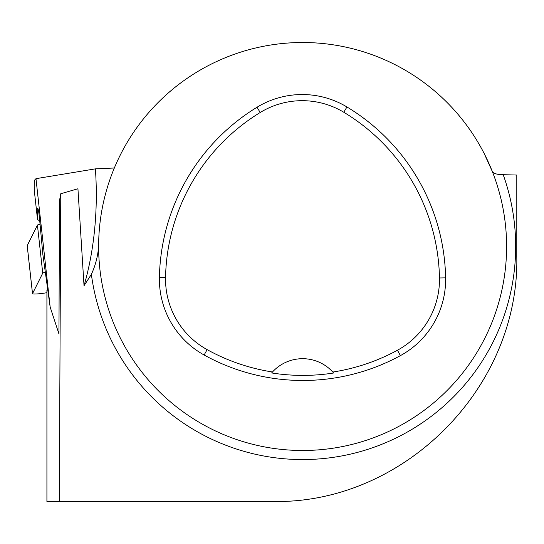 <?xml version="1.0" encoding="UTF-8"?>
<svg xmlns="http://www.w3.org/2000/svg" width="544" height="544" viewBox="0 0 544 544"><rect width="100%" height="100%" fill="white"/><g stroke="black" fill="none" stroke-linecap="round" stroke-linejoin="round"><path stroke-width="0.82" d="M84.028 285.75A203.986 112.411 87.4 0 0 95.397 168.858L35.979 178.67L34.85 179.846C34.292 180.554 34.082 183.899 34.231 189.897L37.529 219.728L37.754 208.236C38.488 209.63 39.195 214.35 39.875 222.374L42.847 254.361L50.157 307.04L58.963 333.982L59.473 200.811L60.765 193.739L77.935 188.768L84.028 285.75L91.378 274.339C96.635 262.861 99.103 250.879 98.784 238.394M60.765 193.739L59.289 501.486L46.92 501.486L46.927 290.38L47.648 288.939M484.078 153.326L492.164 171.122A203.986 203.986 0 0 1 340.986 446.848A203.986 203.986 0 0 1 98.627 246.5A203.986 203.986 0 0 1 492.164 171.122C493.401 173.502 497.08 174.692 503.207 174.699A213.058 213.058 0 0 1 352.716 453.587A213.058 213.058 0 0 1 91.378 274.339M59.289 501.486L272.014 501.486C403.179 504.546 519.425 388.144 516.8 256.7L516.8 175.039L503.207 174.699M112.35 172.944L113.064 171.122M159.406 277.528A203.986 203.986 0 0 1 257.006 107.25A86.693 86.693 0 0 1 346.95 106.971A203.986 203.986 0 0 1 445.618 277.868A86.693 86.693 0 0 1 400.404 355.626A203.986 203.986 0 0 1 204.136 355.014A86.693 86.693 0 0 1 159.406 277.528L165.553 277.644A197.839 197.839 0 0 1 260.209 112.492A80.546 80.546 0 0 1 343.774 112.241A197.839 197.839 0 0 1 439.47 277.984A80.546 80.546 0 0 1 397.467 350.227A197.839 197.839 0 0 1 332.799 372.042L333.642 373A198.914 198.914 0 0 1 271.64 372.939L272.483 371.987A197.839 197.839 0 0 1 207.114 349.629A80.546 80.546 0 0 1 165.553 277.644M272.483 371.987A40.8 40.8 0 0 1 332.799 372.042M271.912 372.626A40.8 40.8 0 0 1 272.252 372.239M333.03 372.3A40.8 40.8 0 0 1 333.37 372.688M37.611 208.522L37.951 208.508M35.979 178.67L50.157 307.04M95.397 168.858L114.335 168.008M39.746 220.694L37.529 219.728M45.336 272.313A8.099 0.796 173.7 0 0 42.738 273.142L32.518 293.665A8.099 0.796 173.7 0 0 32.504 293.719A8.099 0.796 173.7 0 0 44.207 293.141L46.92 292.706M27.214 245.616L37.427 225.1A8.099 0.796 -6.3 0 1 40.004 224.271L37.427 225.1L27.22 245.718A8.099 0.796 -6.3 0 1 27.2 245.67A8.099 0.796 -6.3 0 1 27.214 245.616L32.518 293.665M260.209 112.492L257.006 107.25M343.774 112.241L346.95 106.971M439.47 277.984L445.618 277.868M397.467 350.227L400.404 355.626M207.114 349.629L204.136 355.014M42.738 273.142L37.427 225.1M46.92 501.486L46.92 290.367M32.504 293.719L27.2 245.67"/></g></svg>
